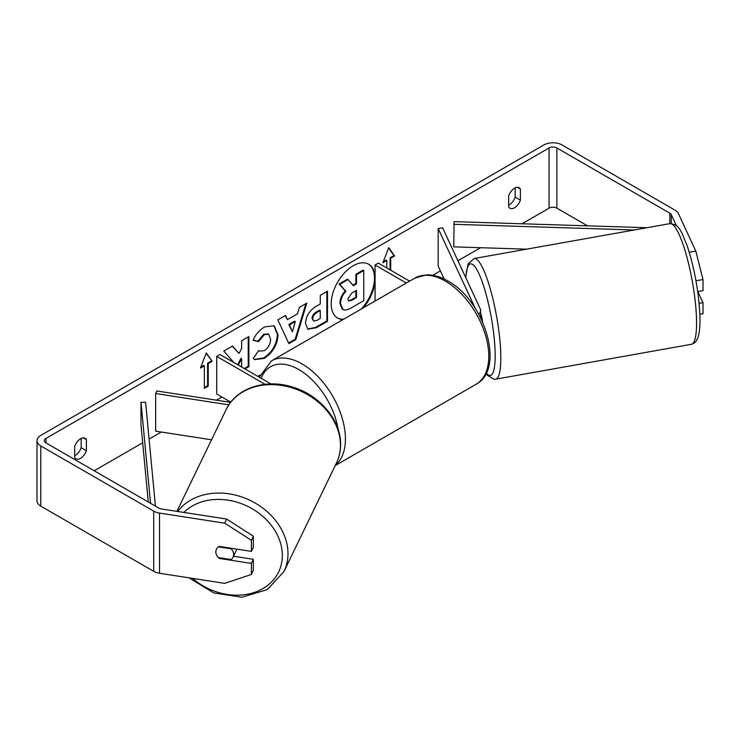 <?xml version="1.0" encoding="UTF-8"?>
<svg xmlns="http://www.w3.org/2000/svg" width="740" height="740" viewBox="0 0 740 740"><rect width="100%" height="100%" fill="white"/><g stroke="black" fill="none" stroke-linecap="round" stroke-linejoin="round"><path stroke-width="1.11" d="M230.649 402.375L156.852 390.961L155.659 393.532L228.863 404.854M155.659 393.532L155.659 431.152L211.529 439.8M230.815 402.162L216.718 394.022L216.718 356.403L265.05 384.3M270.933 383.94L219.974 354.516L216.718 356.403M236.486 549.062A9.213 7.409 25.8 0 1 235.894 551.309L233.035 557.229A9.213 7.409 25.8 0 1 231.047 559.56L218.337 557.59A9.213 7.409 25.8 0 1 215.83 551.837A9.213 7.409 25.8 0 1 216.404 549.274M218.541 546.879L231.139 548.83A9.213 7.409 25.8 0 1 233.637 554.593A9.213 7.409 25.8 0 1 233.035 557.229M231.139 548.83L231.407 548.275M361.259 309.033A31.08 17.945 120 0 0 368.391 264.06M363.275 307.868A31.08 17.945 120 0 0 375.069 280.784M375.069 276.261A31.08 17.945 120 0 0 368.714 264.245A31.08 17.945 120 0 0 353.174 265.78A31.08 17.945 120 0 0 332.871 293.17A31.08 17.945 120 0 0 337.634 318.08A31.08 17.945 120 0 0 343.073 319.532M587.486 225.839L556.878 208.171A5.532 3.191 0 0 0 549.052 208.171L522.014 223.776M480.565 247.706L457.931 260.776M440.393 270.905L432.789 275.298M260.008 375.05L257.77 376.336M221.935 397.029L216.469 400.183M161.311 432.031L149.082 439.088M142.69 442.779L94.211 470.769M676.379 225.654L671.254 214.609A5.532 3.191 0 0 0 669.82 213.185L556.878 147.972A5.532 3.191 0 0 0 549.052 147.972L45.991 438.413A5.532 3.191 0 0 0 44.372 440.67A5.532 3.191 0 0 0 45.991 442.927L158.934 508.14A5.532 3.191 0 0 0 161.412 508.963L226.625 519.054L253.33 536.213L253.33 547.258L251.415 551.374L251.415 540.33L224.71 523.162L226.625 519.054M244.949 368.936L248.881 366.67L248.881 336.571L241.656 340.742L241.656 348.522L239.011 353.443L232.453 346.052L223.776 351.056L233.868 362.535M238.317 365.098L241.656 358.632L241.656 367.031M287.425 319.652L297.526 313.825L299.358 307.424L306.813 303.123L295.787 339.614L288.868 343.61L277.842 319.846L285.538 315.407L287.425 319.652L285.15 315.629M508.658 195.86A9.213 5.319 -60 0 1 519.129 187.775A9.213 5.319 -60 0 1 520.387 189.089L520.387 200.161A9.213 5.319 -60 0 1 514.522 207.792A9.213 5.319 -60 0 1 509.906 208.245A9.213 5.319 -60 0 1 508.658 206.932L508.658 195.86M74.666 446.424L74.666 457.496A9.213 5.319 120 0 0 75.924 458.809A9.213 5.319 120 0 0 80.531 458.356A9.213 5.319 120 0 0 86.395 450.725L86.395 439.653A9.213 5.319 120 0 0 85.137 438.33A9.213 5.319 120 0 0 74.666 446.424M200.429 368.058L206.294 352.943L212.158 361.286L208.245 363.543L208.245 386.123L204.342 388.38L204.342 365.8L200.429 368.058M390.054 269.869L390.054 257.825L390.711 258.204L394.614 255.947L388.75 247.604L382.885 262.719L386.798 260.462L386.798 267.991M390.711 258.204L390.711 270.248M305.5 323.399L305.5 323.315C305.999 315.869 309.736 310.097 316.711 306.009L320.281 303.946L320.281 295.343L327.506 291.171L327.506 321.271L316.341 327.718L307.896 329.226L305.5 323.399M253.08 340.335C255.272 334.85 259.12 330.364 264.624 326.877L274.198 325.831L278.064 334.767C277.426 344.738 272.847 352.601 264.319 358.354L254.754 359.631L253.265 358.456L258.704 350.464L259.564 351.084L264.393 350.695C268.296 347.994 270.368 344.146 270.618 339.151L268.601 334.175L264.393 334.619L258.51 341.667L253.08 340.335M74.666 455.683A9.213 5.319 120 0 0 75.314 455.341A9.213 5.319 120 0 0 81.178 447.709L81.178 438.45M515.17 187.886L515.17 197.154A9.213 5.319 -60 0 1 509.305 204.786A9.213 5.319 -60 0 1 508.658 205.119M689.236 252.183L695.841 251.156L678.377 213.508A12.904 7.446 0 0 0 675.037 210.169L562.086 144.966A12.904 7.446 0 0 0 543.845 144.966L40.783 435.407A12.904 7.446 0 0 0 37 440.67A12.904 7.446 0 0 0 40.783 445.943L153.726 511.146A12.904 7.446 0 0 0 159.507 513.079L224.71 523.162M37 440.67L37 500.869A12.904 7.446 0 0 0 40.783 506.132L153.726 571.345A12.904 7.446 0 0 0 159.507 573.269L224.71 583.361L251.415 574.453L253.33 570.346L253.33 559.301L251.415 563.408L251.415 574.453M216.367 554.574A9.213 7.271 24.9 0 1 216.358 549.376A9.213 7.271 24.9 0 1 219.373 546.416L251.415 551.374M251.415 563.408L219.373 558.45A9.213 7.271 24.9 0 1 218.42 557.609M253.33 536.213L251.415 540.33M233.507 556.23L253.33 559.301M699.106 303.298L703 302.688L703 313.742L699.864 314.223M697.7 291.477L703 290.654L703 279.609L695.961 280.691M695.841 251.156L703 279.609M703 302.688L697.783 291.458M520.387 189.089L517.362 187.34M520.387 200.161L515.17 197.154M219.678 557.803L219.373 558.45M86.395 439.653L83.37 437.904M86.395 450.725L81.178 447.709M337.311 317.886A31.08 17.945 120 0 0 343.795 319.116M339.91 303.372L339.91 303.289C340.086 298.599 341.871 294.474 345.284 290.922L339.059 284.003L339.706 284.382L348.068 279.554L353.322 285.659L356.495 283.827L356.495 274.688L363.738 270.507L363.738 300.671L351.389 307.803C347.43 310.023 344.6 310.569 342.879 309.44L342.157 309.024L339.91 303.372L340.567 303.668C340.733 298.969 342.528 294.853 345.941 291.301L339.706 284.382M348.068 279.554L347.411 279.183L339.059 284.003M352.897 285.15L355.848 283.448L355.848 274.309L363.09 270.128L363.738 270.507M342.232 309.061L342.74 309.357M342.278 309.098L342.935 309.468L340.567 303.752M355.848 274.309L356.495 274.688M355.848 283.448L356.495 283.827M345.284 290.922L345.941 291.301M206.155 353.304L212.158 361.286M211.511 360.917L207.598 363.174L208.245 363.543M207.598 363.174L207.598 385.743L208.245 386.123M204.342 387.621L207.598 385.743M200.808 367.096L203.685 365.43L204.342 365.8M383.264 261.747L386.151 260.082L386.798 260.462M390.054 257.825L393.967 255.568L394.614 255.947M393.967 255.568L388.611 247.956M305.888 303.659L295.14 339.235L295.787 339.614M295.14 339.235L288.591 343.018M295.306 321.558L294.659 321.179L288.841 324.536L292.383 331.751L295.306 321.558L289.497 324.916L292.383 331.751M288.841 324.536L289.497 324.916M326.858 291.551L326.858 320.892L327.506 321.271M326.858 320.892L315.684 327.348L307.581 329.022M320.281 310.476L319.634 310.106L316.202 312.077C313.547 313.742 312.169 315.841 312.077 318.376L313.603 321.04L316.896 320.392L320.281 318.431L320.281 310.476L316.859 312.456C314.195 314.111 312.817 316.211 312.724 318.755L313.603 321.04M232.249 346.172L239.011 353.443M244.302 368.557L248.224 366.291L248.881 366.67M248.224 366.291L248.224 336.95M237.66 364.728L241 358.253L241.656 358.632M273.865 325.656L277.407 334.387C276.779 344.359 272.2 352.221 263.671 357.975L254.431 359.427M258.649 350.547L259.564 351.084M268.259 334.008L263.745 334.24L257.862 341.297L258.51 341.667M257.862 341.297L253.163 340.141M347.846 298.942L348.623 300.986L351.759 300.348L356.495 297.61L356.495 290.376L351.722 293.132L347.846 298.942M348.337 300.755L351.111 299.968L355.848 297.239L356.495 297.61M355.848 297.239L355.848 290.746M475.256 308.404L438.191 228.531L442.64 227.846L480.241 308.848A11.063 6.383 180 0 1 480.612 310.504A11.063 6.383 180 0 1 478.669 314.111M409.572 281.135L378.325 263.098L375.069 264.976L375.069 301.06M406.315 283.022L375.069 264.976M438.191 228.531L438.191 266.16L444.167 279.026M480.612 313.233A9.213 1.794 79.9 0 1 482.582 321.956M646.982 227.717L454.046 221.639L453.796 246.864L526.677 249.167M634.282 229.983L453.796 224.294M150.544 503.293L140.998 402.375L140.998 424.945L148.287 501.988M155.419 506.105L145.604 402.227L140.998 402.375M176.906 511.359L226.079 409.738A61.281 49.303 25.8 0 1 292.383 387.954A61.281 49.303 25.8 0 1 340.437 445.591A61.281 49.303 25.8 0 1 336.404 463.12L283.957 571.53A61.281 49.303 -154.2 0 0 287.98 553.992A61.281 49.303 -154.2 0 0 244.496 497.955A61.281 49.303 -154.2 0 0 177.702 511.479M183.853 512.432A56.675 45.593 25.8 0 1 245.143 505.189A56.675 45.593 25.8 0 1 282.338 555.768A56.675 45.593 25.8 0 1 250.647 593.526A56.675 45.593 25.8 0 1 192.576 578.384M549.052 147.972L549.052 208.171M45.991 438.413L45.991 442.927M159.507 513.079L159.507 573.269M556.878 147.972L556.878 208.171M669.82 213.185L669.82 223.647M671.254 214.609L671.254 223.536M40.783 445.943L40.783 506.132M153.726 511.146L153.726 571.345M339.91 303.289L340.567 303.668M315.684 327.348L316.341 327.718M312.077 318.468L312.724 318.838M316.202 312.077L316.859 312.456M312.077 318.376L312.724 318.755M277.407 334.304L278.064 334.684M277.407 334.387L278.064 334.767M263.671 357.975L264.319 358.354M263.745 334.24L264.393 334.619M351.111 299.968L351.759 300.348M476.088 384.264A61.281 35.381 -120 0 0 485.477 335.155A61.281 35.381 -120 0 0 445.443 281.154A61.281 35.381 -120 0 0 414.807 278.12L426.471 274.864C433.39 274.697 440.485 276.714 447.746 280.923C484.154 300.246 505.864 368.807 476.088 384.264L335.211 465.599M414.807 278.12L271.441 360.889A61.281 35.381 60 0 1 302.087 363.923A61.281 35.381 60 0 1 341.316 415.362A61.281 35.381 60 0 1 335.405 465.183M338.106 429.367A56.675 32.717 -120 0 0 298.831 369.565A56.675 32.717 -120 0 0 261.164 378.297M696.488 318.144A61.281 11.96 -100.1 0 0 686.304 254.921A61.281 11.96 -100.1 0 0 669.876 223.637C679.736 224.599 680.809 230.473 687.247 246.004C694.481 268.296 698.708 291.43 699.901 315.416C700.262 325.045 699.615 332.399 697.968 337.496L696.368 340.825C695.36 342.444 693.704 343.601 691.382 344.294A61.281 11.96 -100.1 0 0 696.488 318.144M669.876 223.637L474.118 258.528A61.281 11.96 79.9 0 1 490.546 289.821A61.281 11.96 79.9 0 1 500.74 353.045A61.281 11.96 79.9 0 1 495.634 379.195L691.382 344.294M486.273 373.025A56.675 11.063 -100.1 0 0 495.097 351.269A56.675 11.063 -100.1 0 0 480.713 277.861A56.675 11.063 -100.1 0 0 465.83 277.796M283.957 571.53L267.297 589.604L241.971 597.217L213.786 592.934L188.996 577.829M336.404 463.12C339.133 457.45 340.529 451.391 340.594 444.944C341.251 420.709 320.143 395.447 293.243 387.307C266.243 378.214 236.125 387.843 226.079 409.738M268.601 334.175L267.945 333.805M480.612 317.793L480.612 310.504M271.441 360.889L259.278 377.206M474.118 258.528L468.078 263.949L465.636 277.398M485.986 373.598L487.022 374.995L493.858 379.278L495.634 379.195"/></g></svg>
